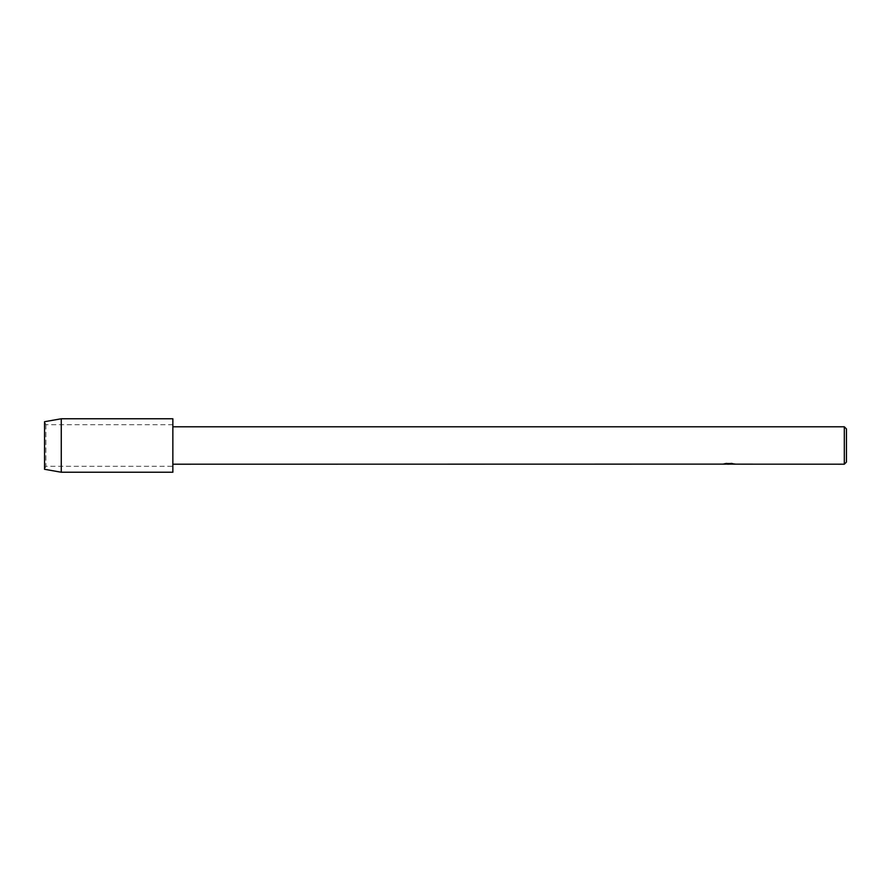 <?xml version="1.0" encoding="UTF-8"?>
<svg xmlns="http://www.w3.org/2000/svg" width="891" height="891" viewBox="0 0 891 891"><rect width="100%" height="100%" fill="white"/><g stroke="black" fill="none" stroke-linecap="round" stroke-linejoin="round"><path stroke-width="0.67" stroke-dasharray="4.46 3.34" d="M172.854 464.211L172.854 426.789L172.854 464.211M728.827 464.033L732.992 463.754L730.286 464.155M732.992 464.044L728.994 464.155M730.353 464.211L732.992 464.088M732.257 463.532L725.619 463.532M734.563 464.022L731.277 463.32M729.25 463.866L722.846 464.155L725.307 463.476L727.769 464.155M726.599 463.32L723.303 464.022M725.307 463.476L723.904 464.155M727.078 464.155L725.307 463.532M846.45 428.927L846.45 462.073M844.312 426.789L844.312 464.211M45.875 424.695L45.875 466.305L44.55 469.29L44.55 421.71L45.875 424.695L172.854 424.695L172.854 466.305L45.875 466.305L45.875 424.695M172.854 418.77L172.854 472.23M172.854 466.305L172.854 424.695M61.256 418.77L61.256 472.23"/><path stroke-width="1.34" d="M728.994 464.155L727.078 464.155M728.537 464.2L727.769 464.211M844.312 464.211L844.312 426.789L846.45 428.927L846.45 462.073L844.312 464.211L730.353 464.155M172.854 426.789L844.312 426.789M722.957 464.122L172.854 464.211M722.957 464.178L729.25 463.921L723.86 463.921M723.303 464.077L726.599 463.376M725.619 463.532L732.257 463.532M731.277 463.376L734.563 464.077M734.886 464.044C729.272 464.077 729.272 464.122 734.886 464.166M723.904 464.155L728.827 464.088M734.886 464.111C729.272 464.066 729.272 464.022 734.886 463.988M724.071 463.866L729.25 463.921M61.256 472.23L44.55 469.29L44.55 421.71L61.256 418.77L172.854 418.77L172.854 472.23L61.256 472.23L61.256 418.77M728.615 464.155L730.286 464.155"/></g></svg>
